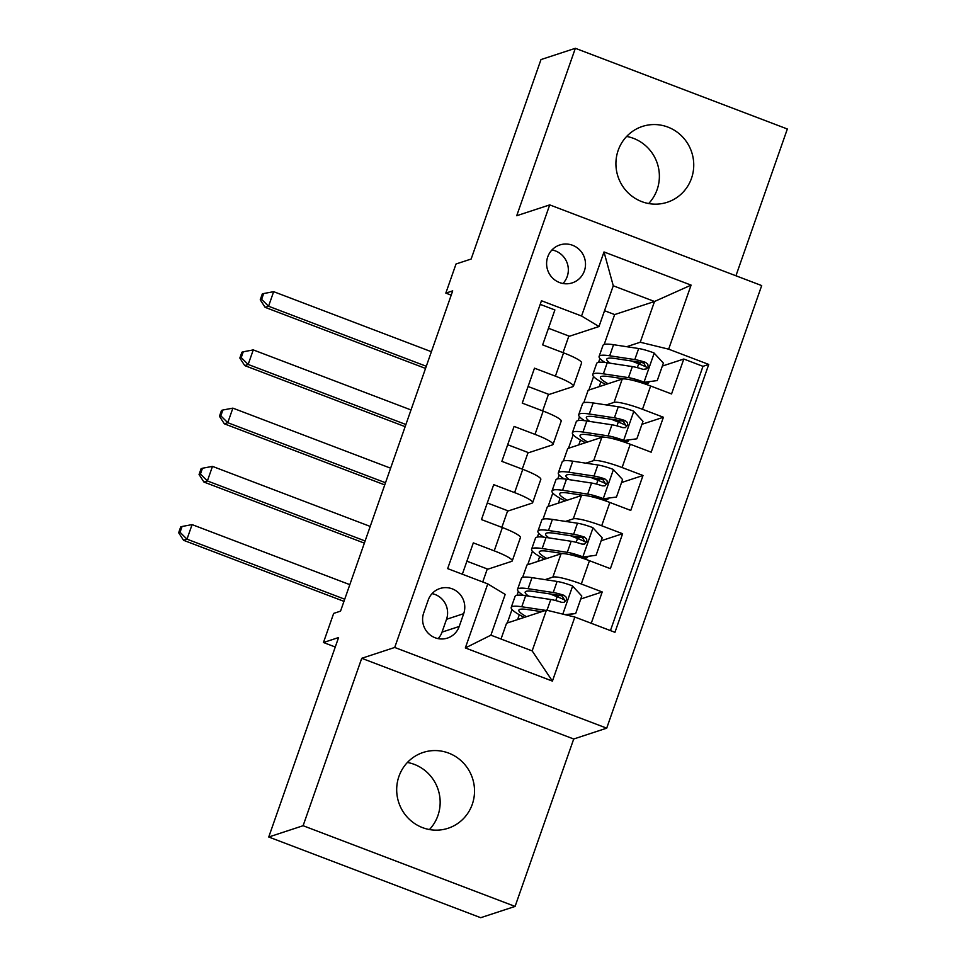 <?xml version="1.0" encoding="UTF-8"?>
<svg xmlns="http://www.w3.org/2000/svg" width="966" height="966" viewBox="0 0 966 966"><rect width="100%" height="100%" fill="white"/><g stroke="black" fill="none" stroke-linecap="round" stroke-linejoin="round"><path stroke-width="1.45" d="M618.168 150.394A39.908 38.809 71.8 0 0 627.091 191.799A39.908 38.809 71.8 0 0 667.277 202.268A39.908 38.809 71.8 0 0 691.499 178.312A39.908 38.809 71.8 0 0 682.576 136.918A39.908 38.809 71.8 0 0 642.39 126.437A39.908 38.809 71.8 0 0 618.168 150.394M626.632 136.447A39.908 38.809 -108.2 0 1 657.134 189.59A39.908 38.809 -108.2 0 1 648.669 203.536M398.934 776.41A39.908 38.809 71.8 0 0 407.857 817.804A39.908 38.809 71.8 0 0 448.055 828.273A39.908 38.809 71.8 0 0 472.277 804.328A39.908 38.809 71.8 0 0 463.354 762.923A39.908 38.809 71.8 0 0 423.156 752.454A39.908 38.809 71.8 0 0 398.934 776.41M407.41 762.464A39.908 38.809 -108.2 0 1 437.912 815.606A39.908 38.809 -108.2 0 1 429.435 829.553M547.722 256.932A19.948 19.405 71.8 0 0 572.27 282.869A19.948 19.405 71.8 0 0 579.926 250.194A19.948 19.405 71.8 0 0 547.722 256.932M562.973 283.497A19.948 19.405 71.8 0 0 551.96 249.953M735.935 275.781L787.338 128.997L575.35 48.3L540.984 59.578L471.142 259.033L456.024 263.996L445.833 293.109L451.194 295.161M606.708 728.171L761.691 285.586L549.714 204.889L394.72 647.462L606.708 728.171L573.719 739.002L361.731 658.293L303.107 825.713L515.083 906.422L573.719 739.002M515.083 906.422L480.718 917.7L268.741 837.003L338.583 637.548L323.465 642.511L335.274 647.015M303.107 825.713L268.741 837.003M540.199 304.362L554.882 309.953L542.65 344.886L563.564 352.856L555.402 376.148A24.935 3.586 19.3 0 1 573.442 386.195A24.935 3.586 19.3 0 1 572.826 386.678L548.314 394.72M555.402 376.148L534.488 368.179L522.256 403.124L543.17 411.081L535.007 434.374A24.935 3.586 19.3 0 1 553.047 444.42A24.935 3.586 19.3 0 1 552.431 444.903L527.919 452.957M535.007 434.374L514.093 426.417L501.861 461.362L522.775 469.319L514.612 492.612A24.935 3.586 19.3 0 1 532.652 502.658A24.935 3.586 19.3 0 1 532.037 503.141L507.524 511.183M514.612 492.612L493.711 484.654L481.466 519.587L502.38 527.545A24.935 3.586 19.3 0 1 520.42 537.603L512.258 560.896A24.935 3.586 19.3 0 1 511.642 561.379L487.13 569.421M591.252 623.287L602.216 591.953L580.759 599.005M522.606 577.414L526.965 564.977L561.053 553.784A24.935 3.586 19.3 0 1 589.465 560.703L610.379 568.66L622.611 533.727L601.154 540.767M543.001 519.177L547.36 506.739L581.447 495.546A24.935 3.586 -160.7 0 1 609.86 502.465L630.774 510.434L643.006 475.489L621.549 482.541M563.395 460.939L567.754 448.514L601.842 437.32A24.935 3.586 -160.7 0 1 630.255 444.239L651.169 452.197L663.4 417.252L641.943 424.303M323.465 642.511L333.668 613.398L340.539 611.14L452.704 290.863L445.833 293.109M459.212 626.475L463.692 613.664A19.332 18.801 71.8 0 0 439.904 588.535A19.332 18.801 71.8 0 0 428.18 600.14L423.688 612.951A19.332 18.801 71.8 0 0 447.475 638.079A19.332 18.801 71.8 0 0 459.212 626.475L442.03 632.114L446.521 619.303A19.332 18.801 71.8 0 0 432.056 593.631M598.992 326.544L581.568 316.015L541.467 300.752L447.656 568.624L487.758 583.887L505.182 594.416L490.909 635.181L532.157 650.891L546.43 610.126L574.842 617.045L614.956 632.307L708.754 364.436L668.653 349.173L640.241 342.242L654.513 301.489L613.265 285.779L598.992 326.544L568.708 336.482M581.568 316.015L604.004 251.957L691.088 285.115L668.653 349.173M574.842 617.045L552.419 681.102L465.334 647.945L487.758 583.887M606.286 404.935L614.074 402.375A24.935 3.586 19.3 0 1 642.487 409.294L663.4 417.252M583.79 402.713L588.137 390.276L622.225 379.083L614.074 402.375M585.891 463.161L593.679 460.613A24.935 3.586 19.3 0 1 622.092 467.532L643.006 475.489M565.496 521.399L573.285 518.839A24.935 3.586 19.3 0 1 601.697 525.758L622.611 533.727M545.114 579.636L552.89 577.076A24.935 3.586 19.3 0 1 581.303 583.995L602.216 591.953M610.44 630.593L702.982 366.331L683.795 359.026L662.338 366.066M622.225 379.083A24.935 3.586 -160.7 0 1 650.649 386.002L671.551 393.959L683.795 359.026M462.34 574.215L473.316 542.88L494.23 550.849A24.935 3.586 19.3 0 1 512.258 560.896M501.028 639.033L506.57 623.215L546.43 610.126M361.731 658.293L394.72 647.462M575.35 48.3L516.725 215.72L549.714 204.889M604.185 344.476L614.654 314.566L654.513 301.489L691.088 285.115M614.654 314.566L604.535 310.714M626.68 346.697L640.241 342.242M507.307 622.973L512.016 609.51M516.991 595.285L518.344 591.458M527.702 564.736L532.411 551.272M537.386 537.06L538.738 533.22M548.084 506.498L552.806 493.046M557.78 478.822L559.121 474.994M568.479 448.272L573.2 434.809M578.175 420.584L579.515 416.757M588.874 390.035L593.595 376.571M598.57 362.359L599.91 358.519M482.734 581.979L487.287 568.962L466.904 561.198M558.251 597.181L558.626 596.119L554.81 594.67M517.607 619.58L519.31 614.75M501.861 527.351L507.681 510.724L487.287 502.96M578.634 538.956L579.008 537.881L575.205 536.432M538.002 561.355L539.704 556.513M558.396 503.117L560.087 498.275M599.029 480.718L599.403 479.655L595.587 478.194M532.652 502.658L540.815 479.365A24.935 3.586 -160.7 0 0 522.775 469.319M522.256 469.114L528.076 452.499L507.681 444.734M578.791 444.879L580.481 440.049M619.423 422.48L619.798 421.418L615.982 419.969M553.047 444.42L561.21 421.128A24.935 3.586 -160.7 0 0 543.17 411.081M542.65 410.888L548.471 394.261L528.076 386.497M599.186 386.654L600.876 381.811M639.818 364.254L640.192 363.18L636.377 361.731M702.982 366.331L708.754 364.436M573.442 386.195L581.604 362.902A24.935 3.586 -160.7 0 0 563.564 352.856M563.045 352.65L568.865 336.023L548.471 328.271M490.909 635.181L465.334 647.945M532.157 650.891L552.419 681.102M604.004 251.957L613.265 285.779M438.141 638.635A19.332 18.801 71.8 0 0 442.03 632.114M565.05 614.654L575.688 613.507L581.798 596.034L572.379 585.843A16.519 2.379 -160.7 0 0 557.104 581.447L531.988 577.644A47.696 6.847 -160.7 0 0 521.411 578.332L517.534 589.405A47.696 6.847 -160.7 0 0 523.451 595.394M550.173 593.957A39.594 5.687 -160.7 0 0 557.116 596.746A19.634 2.826 19.3 0 1 564.784 600.019M545.645 610.379L521.785 606.757A47.696 6.847 -160.7 0 0 511.207 607.457A47.696 6.847 -160.7 0 0 524.272 617.395M541.672 611.683L527.641 609.558A39.594 5.687 -160.7 0 0 518.863 610.138A39.594 5.687 -160.7 0 0 526.458 616.682M575.688 613.507L566.161 614.931M511.207 607.457L515.083 596.384A47.696 6.847 19.3 0 1 525.661 595.696L550.777 599.5A16.519 2.379 19.3 0 1 561.596 602.325L564.132 602.337L566.523 599.705L566.257 597.266L564.047 595.334A16.519 2.379 -160.7 0 0 553.228 592.52L528.112 588.705A47.696 6.847 -160.7 0 0 517.534 589.405M528.704 596.155A39.594 5.687 19.3 0 1 525.178 592.086A39.594 5.687 19.3 0 1 533.957 591.506L559.072 595.31A8.416 1.208 19.3 0 1 562.067 595.986L564.736 600.224M349.813 584.647L192.089 524.61L186.993 539.161L183.552 540.296L343.968 601.359M344.717 599.21L186.993 539.161L180.038 532.302L182.079 526.482L180.702 526.929L178.662 532.749L180.038 532.302M178.662 532.749L183.552 540.296M192.089 524.61L182.079 526.482M587.292 556.609A19.634 2.826 19.3 0 1 587.557 557.382A19.634 2.826 19.3 0 1 587.074 557.768L585.698 558.215A3.743 0.676 -69.2 0 0 584.961 559.06M596.082 555.269L580.795 557.322L596.082 555.269L602.192 537.796L592.774 527.617A16.519 2.379 -160.7 0 0 577.487 523.222L552.383 519.406A47.696 6.847 -160.7 0 0 541.793 520.106L537.929 531.167A47.696 6.847 -160.7 0 0 543.834 537.156M570.568 535.732A39.594 5.687 -160.7 0 0 577.511 538.521A19.634 2.826 19.3 0 1 585.167 541.793M580.795 557.322A8.416 1.208 -160.7 0 0 573.152 555.136L569.686 554.605M582.583 556.73A16.519 2.379 -160.7 0 0 567.296 552.335L542.18 548.531A47.696 6.847 -160.7 0 0 531.602 549.219A47.696 6.847 -160.7 0 0 544.667 559.169M563.093 553.603L548.036 551.32A39.594 5.687 -160.7 0 0 539.257 551.9A39.594 5.687 -160.7 0 0 546.853 558.445M531.602 549.219L535.478 538.159A47.696 6.847 19.3 0 1 546.056 537.458L571.172 541.274A16.519 2.379 19.3 0 1 581.991 544.087L584.527 544.1L586.917 541.479L586.652 539.028L584.43 537.096A16.519 2.379 -160.7 0 0 573.623 534.283L548.507 530.479A47.696 6.847 -160.7 0 0 537.929 531.167M549.099 537.929A39.594 5.687 19.3 0 1 545.573 533.848A39.594 5.687 19.3 0 1 554.351 533.268L579.467 537.084A8.416 1.208 19.3 0 1 582.462 537.748L585.13 541.998M370.207 526.422L212.484 466.373L207.388 480.935L203.947 482.058L364.351 543.121M365.112 540.972L207.388 480.935L200.433 474.065L202.474 468.244L201.097 468.691L199.056 474.523L200.433 474.065M199.056 474.523L203.947 482.058M212.484 466.373L202.474 468.244M607.686 498.384A19.634 2.826 19.3 0 1 607.952 499.144A19.634 2.826 19.3 0 1 607.469 499.531L606.08 499.977A3.743 0.676 -69.2 0 0 605.356 500.823M616.465 497.031L601.19 499.084L616.465 497.031L622.587 479.571L613.168 469.379A16.519 2.379 -160.7 0 0 597.882 464.984L572.766 461.18A47.696 6.847 -160.7 0 0 562.188 461.869L558.312 472.929A47.696 6.847 -160.7 0 0 564.229 478.931M590.951 477.494A39.594 5.687 -160.7 0 0 597.906 480.283A19.634 2.826 19.3 0 1 605.561 483.555M601.19 499.084A8.416 1.208 -160.7 0 0 593.535 496.898L590.081 496.367M602.977 498.492A16.519 2.379 -160.7 0 0 587.69 494.097L562.574 490.293A47.696 6.847 -160.7 0 0 551.997 490.982A47.696 6.847 -160.7 0 0 565.05 500.931M583.488 495.377L568.431 493.095A39.594 5.687 -160.7 0 0 559.64 493.662A39.594 5.687 -160.7 0 0 567.247 500.219M551.997 490.982L555.873 479.921A47.696 6.847 19.3 0 1 566.45 479.233L591.566 483.036A16.519 2.379 19.3 0 1 602.386 485.85L604.897 485.874L607.312 483.241L607.046 480.802L604.825 478.87A16.519 2.379 -160.7 0 0 594.005 476.045L568.902 472.241A47.696 6.847 -160.7 0 0 558.312 472.929M569.493 479.691A39.594 5.687 19.3 0 1 565.967 475.61A39.594 5.687 19.3 0 1 574.746 475.043L599.862 478.846A8.416 1.208 19.3 0 1 602.844 479.51L605.525 483.761M390.602 468.184L232.878 408.135L227.771 422.697L224.341 423.82L384.746 484.896M385.506 482.746L227.771 422.697L220.828 415.839L222.868 410.007L221.492 410.465L219.451 416.286L220.828 415.839M219.451 416.286L224.341 423.82M232.878 408.135L222.868 410.007M628.081 440.146A19.634 2.826 19.3 0 1 628.347 440.919A19.634 2.826 19.3 0 1 627.852 441.293L626.475 441.752A3.743 0.676 -69.2 0 0 625.751 442.597M636.86 438.805L621.573 440.846L636.86 438.805L642.982 421.333L633.563 411.142A16.519 2.379 -160.7 0 0 618.276 406.746L593.16 402.943A47.696 6.847 -160.7 0 0 582.583 403.631L578.706 414.704A47.696 6.847 -160.7 0 0 584.623 420.693M611.345 419.256A39.594 5.687 -160.7 0 0 618.3 422.045A19.634 2.826 19.3 0 1 625.956 425.318M621.573 440.846A8.416 1.208 -160.7 0 0 613.929 438.661L610.464 438.141M623.36 440.267A16.519 2.379 -160.7 0 0 608.085 435.871L582.969 432.056A47.696 6.847 -160.7 0 0 572.391 432.756A47.696 6.847 -160.7 0 0 585.444 442.694M603.883 437.139L588.813 434.857A39.594 5.687 -160.7 0 0 580.035 435.437A39.594 5.687 -160.7 0 0 587.642 441.981M572.391 432.756L576.267 421.695A47.696 6.847 19.3 0 1 586.845 420.995L611.961 424.799A16.519 2.379 19.3 0 1 622.768 427.624L625.304 427.636L627.707 425.004L627.441 422.565L625.219 420.633A16.519 2.379 -160.7 0 0 614.4 417.819L589.284 414.003A47.696 6.847 -160.7 0 0 578.706 414.704M589.888 421.454A39.594 5.687 19.3 0 1 586.362 417.384A39.594 5.687 19.3 0 1 595.141 416.805L620.257 420.608A8.416 1.208 19.3 0 1 623.239 421.285L625.92 425.523M410.997 409.946L253.273 349.909L248.165 364.46L244.736 365.595L405.14 426.658M405.901 424.509L248.165 364.46L241.222 357.601L243.263 351.781L241.886 352.228L239.846 358.048L241.222 357.601M239.846 358.048L244.736 365.595M253.273 349.909L243.263 351.781M648.476 381.908A19.634 2.826 19.3 0 1 648.741 382.681A19.634 2.826 19.3 0 1 648.246 383.067L646.87 383.514A3.743 0.676 -69.2 0 0 646.145 384.359M657.254 380.568L641.967 382.621L657.254 380.568L663.376 363.095L653.958 352.916A16.519 2.379 -160.7 0 0 638.671 348.521L613.555 344.705A47.696 6.847 -160.7 0 0 602.977 345.405L599.101 356.466A47.696 6.847 -160.7 0 0 605.018 362.467M631.74 361.03A39.594 5.687 -160.7 0 0 638.695 363.82A19.634 2.826 19.3 0 1 646.351 367.092M641.967 382.621A8.416 1.208 -160.7 0 0 634.324 380.435L630.858 379.904M643.754 382.029A16.519 2.379 -160.7 0 0 628.48 377.634L603.364 373.83A47.696 6.847 -160.7 0 0 592.786 374.518A47.696 6.847 -160.7 0 0 605.839 384.468M624.278 378.901L609.208 376.619A39.594 5.687 -160.7 0 0 600.429 377.199A39.594 5.687 -160.7 0 0 608.025 383.744M592.786 374.518L596.662 363.457A47.696 6.847 19.3 0 1 607.24 362.757L632.344 366.573A16.519 2.379 19.3 0 1 643.163 369.386L646.797 368.819L648.101 366.778L647.836 364.327L645.614 362.395A16.519 2.379 -160.7 0 0 634.795 359.581L609.679 355.778A47.696 6.847 -160.7 0 0 599.101 356.466M610.283 363.228A39.594 5.687 19.3 0 1 606.757 359.147A39.594 5.687 19.3 0 1 615.535 358.567L640.651 362.383A8.416 1.208 19.3 0 1 643.634 363.047L646.314 367.297M431.391 351.721L273.656 291.672L268.56 306.234L265.131 307.357L425.535 368.42M426.284 366.271L268.56 306.234L261.617 299.363L263.658 293.543L262.281 293.99L260.24 299.822L261.617 299.363M260.24 299.822L265.131 307.357M273.656 291.672L263.658 293.543M601.842 437.32L593.679 460.613M581.447 495.546L573.285 518.839M561.053 553.784L552.89 577.076M589.465 560.703L581.303 583.995M650.649 386.002L642.487 409.294M630.255 444.239L622.092 467.532M609.86 502.465L601.697 525.758M502.38 527.545L494.23 550.849M446.521 619.303L463.692 613.664M562.816 614.11L572.621 586.096M557.116 596.746L555.776 600.586M528.112 588.705L531.988 577.644M521.785 606.757L525.661 595.696M553.228 592.52L557.104 581.447M547.01 610.258L550.777 599.5M562.067 595.986L564.047 595.334M582.776 557.104L585.698 558.215M582.921 556.694L593.015 527.871M577.511 538.521L576.171 542.349M548.507 530.479L552.383 519.406M542.18 548.531L546.056 537.458M573.623 534.283L577.487 523.222M567.296 552.335L571.172 541.274M582.462 537.748L584.43 537.096M603.17 498.867L606.08 499.977M603.315 498.456L613.41 469.633M597.906 480.283L596.565 484.123M568.902 472.241L572.766 461.18M562.574 490.293L566.45 479.233M594.005 476.045L597.882 464.984M587.69 494.097L591.566 483.036M602.844 479.51L604.825 478.87M623.553 440.641L626.475 441.752M623.698 440.23L633.793 411.407M618.3 422.045L616.96 425.885M589.284 414.003L593.16 402.943M582.969 432.056L586.845 420.995M614.4 417.819L618.276 406.746M608.085 435.871L611.961 424.799M623.239 421.285L625.219 420.633M643.948 382.403L646.87 383.514M644.093 381.993L654.187 353.17M638.695 363.82L637.355 367.648M609.679 355.778L613.555 344.705M603.364 373.83L607.24 362.757M634.795 359.581L638.671 348.521M628.48 377.634L632.344 366.573M643.634 363.047L645.614 362.395M587.557 557.382L587.847 556.549M607.952 499.144L608.242 498.323M628.347 440.919L628.637 440.085M648.741 382.681L649.031 381.848"/></g></svg>
